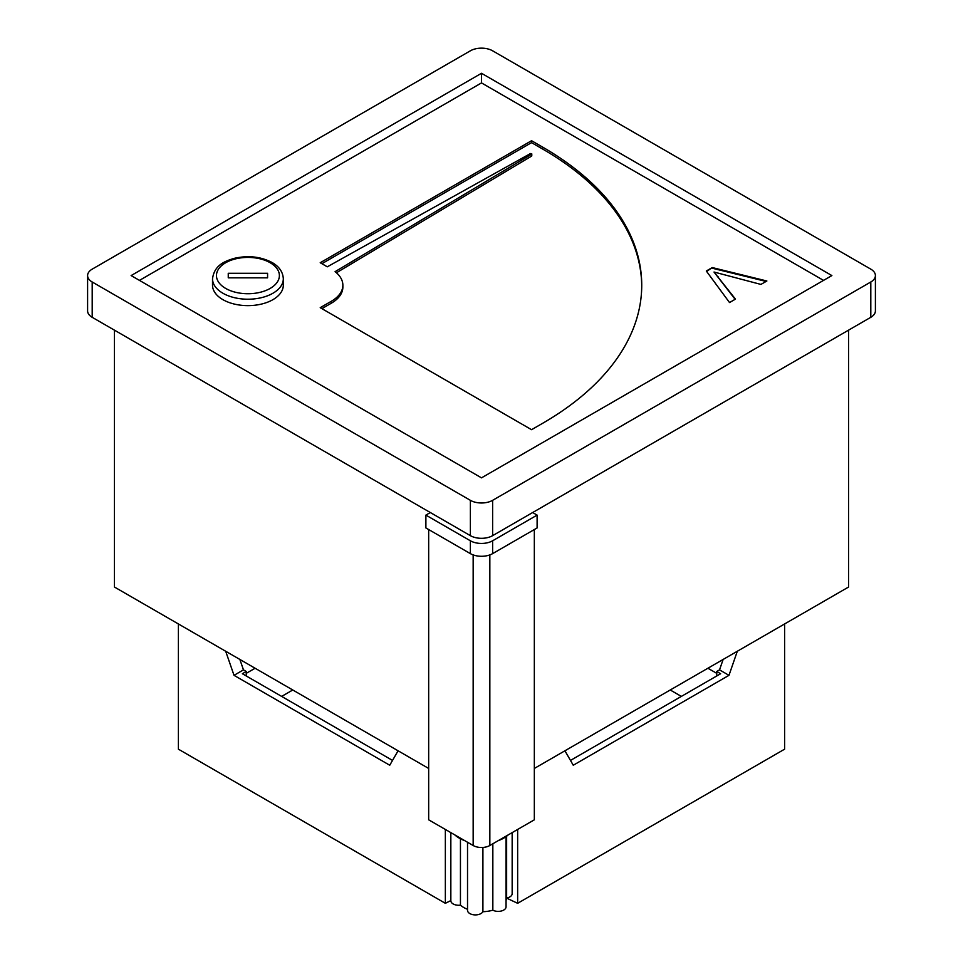 <?xml version="1.0" encoding="UTF-8"?>
<svg xmlns="http://www.w3.org/2000/svg" width="963" height="963" viewBox="0 0 963 963"><rect width="100%" height="100%" fill="white"/><g stroke="black" fill="none" stroke-linecap="round" stroke-linejoin="round"><path stroke-width="1.44" d="M784.604 623.952L784.604 749.178L517.649 903.306L506.622 898.13M517.649 903.306L517.649 829.456M564.92 750.791L573.262 765.236L728.979 675.328L737.321 651.253M450.84 900.574L445.351 903.306L445.351 829.456M445.351 903.306L178.396 749.178L178.396 623.952M225.679 651.253L234.021 675.328L389.738 765.236L398.08 750.791M681.347 696.405L670.224 689.99M292.776 689.99L281.653 696.405M570.481 760.421L720.637 673.727L716.749 671.476L716.749 675.978M716.749 671.476L719.53 669.875L723.141 659.438M255.099 668.238L246.251 673.342M716.749 673.342L707.901 668.238M246.251 675.978L246.251 671.476L243.47 669.875L234.021 675.328M239.859 659.438L243.47 669.875M392.519 760.421L242.363 673.727L246.251 671.476M719.53 669.875L728.979 675.328M454.861 834.945A31.466 18.165 0 0 0 459.255 838.123A31.466 18.165 0 0 0 464.756 840.651M498.244 840.651A31.466 18.165 0 0 0 503.745 838.123A31.466 18.165 0 0 0 508.139 834.945M534.333 529.554L534.333 819.814L489.842 845.502A11.797 6.813 180 0 1 473.158 845.502L428.667 819.814L428.667 529.554M470.377 553.629L425.887 527.941L425.887 515.109L470.377 540.785A15.733 9.076 0 0 0 492.623 540.785L492.623 553.629A15.733 9.076 180 0 1 470.377 553.629L470.377 540.785M532.659 512.533L537.113 515.109L492.623 540.785M425.887 515.109L430.341 512.533M492.623 553.629L537.113 527.941L537.113 515.109M460.446 838.773L460.446 905.16A25.17 14.529 180 0 0 467.524 909.289M482.908 847.452L482.908 911.708A25.17 14.529 180 0 0 492.839 910.179A7.873 4.55 0 0 0 501.338 910.998A7.873 4.55 0 0 0 506.057 906.833L506.057 836.63M492.839 843.769L492.839 910.179M506.634 836.209L506.634 898.022A25.17 14.529 180 0 1 506.057 900.405M467.524 842.252L467.524 910.36A7.873 4.55 0 0 0 474.205 914.85A7.873 4.55 0 0 0 482.908 911.708M450.84 832.622L450.84 900.73A7.873 4.55 0 0 0 460.446 905.16M506.634 898.022A7.873 4.55 0 0 0 512.16 893.676L512.16 832.622M212.522 278.776L212.522 285.204A35.39 20.44 0 0 0 247.924 305.632A35.39 20.44 0 0 0 283.315 285.204L283.315 278.776A35.39 20.44 180 0 1 261.467 297.663A35.39 20.44 180 0 1 222.898 293.233A35.39 20.44 180 0 1 212.522 278.776C214.316 265.379 224.247 261.358 234.093 258.397C248.105 255.195 260.78 256.579 272.132 262.538C279.198 266.57 282.929 271.987 283.315 278.776M422.552 508.043L416.991 504.829M178.962 367.409L173.4 364.195M114.441 330.153L114.441 587.033L428.667 768.45M848.559 330.153L848.559 587.033L534.333 768.45M784.038 367.409L789.6 364.195M540.448 508.043L546.009 504.829M92.195 317.309L470.377 535.657L470.377 500.327L92.195 281.99L92.195 317.309A15.733 9.076 180 0 1 87.597 310.893L87.597 275.574A15.733 9.076 0 0 0 92.195 281.99M875.403 275.574L875.403 310.893A15.733 9.076 180 0 1 870.805 317.309L870.805 281.99A15.733 9.076 0 0 0 875.403 275.574A15.733 9.076 0 0 0 870.805 269.146L492.623 50.81A15.733 9.076 0 0 0 470.377 50.81L92.195 269.146A15.733 9.076 0 0 0 87.597 275.574M470.377 500.327A15.733 9.076 0 0 0 492.623 500.327L492.623 535.657L870.805 317.309M492.623 535.657A15.733 9.076 180 0 1 470.377 535.657M823.534 280.389L481.5 82.914L139.466 280.389M531.564 154.2L335.088 271.662A39.327 22.703 0 0 1 342.864 285.204A39.327 22.703 0 0 1 331.344 301.263L320.222 307.679L531.552 429.691L542.675 423.275A338.194 195.26 180 0 0 641.731 285.204A338.194 195.26 180 0 0 542.675 147.134L531.552 140.718L320.222 262.73L327.3 266.811L530.457 153.55L531.781 153.875L531.564 155.488M729.521 302.551L706.3 271.012L712.247 267.57L766.873 280.991L760.926 284.422L714.016 272.035L735.467 299.12L729.521 302.551M492.623 500.327L870.805 281.99M481.5 477.853L831.876 275.574L481.5 73.284L131.124 275.574L481.5 477.853M481.5 82.914L481.5 73.284M321.883 263.693L531.552 142.644L531.552 140.718M531.552 142.644L542.675 149.06A338.194 195.26 180 0 1 641.731 286.167M342.864 285.204L342.864 287.13A39.327 22.703 0 0 1 331.344 303.189L321.883 308.642M531.564 156.126L336.448 272.77M228.255 277.838L267.582 277.838L267.582 273.299L228.255 273.299L228.255 277.838L228.255 273.299M267.582 277.838L267.582 273.299M706.625 271.458L712.247 267.57M712.247 268.22L766.103 281.437M735.13 299.312L714.016 272.035M473.158 845.502L473.158 554.917M489.842 554.917L489.842 845.502M225.679 288.418A31.466 18.165 0 0 0 270.17 288.418A31.466 18.165 0 0 0 270.17 262.73A31.466 18.165 0 0 0 225.679 262.73A31.466 18.165 0 0 0 225.679 288.418M542.675 149.06L542.675 147.134M331.344 303.189L331.344 301.263M718.181 277.525L718.181 276.875M531.781 155.801L531.781 153.875"/></g></svg>
